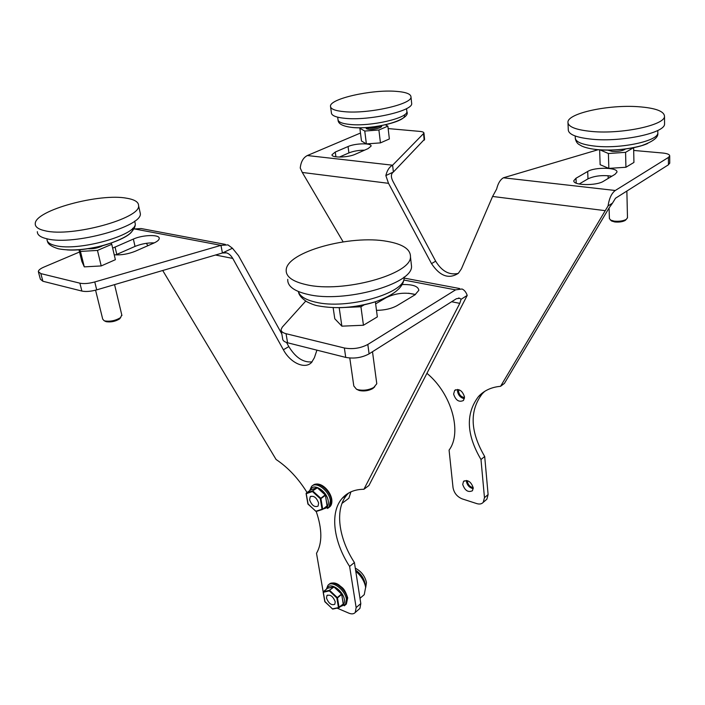 <?xml version="1.0" encoding="UTF-8"?>
<svg xmlns="http://www.w3.org/2000/svg" width="705" height="705" viewBox="0 0 705 705"><rect width="100%" height="100%" fill="white"/><g stroke="black" fill="none" stroke-linecap="round" stroke-linejoin="round"><path stroke-width="1.06" d="M225.344 244.406L141.194 228.552L133.924 228.975M79.524 252.011L43.851 267.116C40.326 268.658 38.484 270.147 38.326 271.592L40.837 273.602L79.885 283.172C83.86 283.974 88.821 283.569 94.77 281.956L220.965 245.349L222.419 252.989L226.49 252.866C228.808 253.536 230.905 255.386 232.773 258.427L283.375 349.768L288.821 346.596C295.651 357.699 303.414 362.784 312.112 361.85M281.841 333.976L238.51 255.659L232.456 248.239L222.419 252.989L96.717 289.861C90.786 291.482 85.843 291.879 81.877 291.059L42.882 281.251L40.37 279.206L38.511 272.297M112.65 248.134L133.368 239.065C142.939 234.712 159.947 234.307 159.242 238.501C159.092 239.982 157.268 241.524 153.769 243.11L135.422 251.192C128.231 254.073 121.163 255.263 114.219 254.769M305.741 301.079L282.273 327.138L281.075 329.552C281.031 331.438 282.687 332.822 286.045 333.703L344.366 347.997C352.738 349.469 360.555 348.288 367.825 344.454L369.094 353.857L456.417 298.708L459.695 298.259L461.096 299.299L459.792 303.361L363.912 489.279L368.935 485.498L467.212 295.413C466.067 292.117 464.348 289.975 462.048 288.997L455.58 289.861L367.825 344.454M376.488 310.35C384.719 310.253 391.601 308.667 397.153 305.582L414.928 294.866L418.832 290.301C418.232 286.204 412.672 284.282 402.132 284.547M232.456 248.239L227.944 244.891L220.965 245.349L134.153 228.878M146.402 243.313L147.847 245.719M162.714 270.5L276.087 459.493C288.063 467.512 298.391 478.528 307.072 492.531M115.682 254.893L135.025 246.406C141.291 243.877 147.706 242.696 154.263 242.881L154.228 242.881M369.094 353.857C361.868 357.735 354.077 358.915 345.732 357.4L287.587 342.78C284.238 341.881 282.582 340.48 282.626 338.567L281.277 330.742M415.448 294.54C405.613 292.029 395.866 293.06 386.217 297.633L375.65 303.864M286.538 342.48L288.821 346.596M337.184 608.159L348.799 613.139C351.672 614.302 353.831 614.073 355.258 612.442L356.14 607.587L349.618 566.441L354.412 562.537L360.81 603.586L359.911 608.433L358.863 609.332M354.412 562.537C338.224 537.721 334.619 508.684 347.142 494.637L348.737 492.962M323.181 591.874L316.51 553.319C322.361 543.114 322.264 529.173 316.228 511.486M316.933 350.156L314.368 357.743L311.61 362.396C305.018 369.667 290.345 362.916 283.375 349.768M349.618 566.441C333.359 541.51 329.676 512.403 342.145 498.373C347.38 492.39 354.641 489.358 363.912 489.279M467.212 295.413L461.096 299.299M95.572 290.178L102.719 319.136L104.146 320.713L106.27 321.7C110.993 322.379 115.435 321.445 119.594 318.898L120.749 317.435C117.77 320.828 112.941 322.247 106.27 321.7L105.168 321.242M104.146 320.713L104.816 320.934C110.377 321.736 115.611 320.634 120.502 317.638L121.789 314.968M111.09 243.11L111.751 244.309L97.466 250.425L80.449 251.412L79.63 249.632M103.133 245.507C98.303 248.054 93.095 249.121 87.499 248.715C93.095 249.121 98.303 248.054 103.133 245.507M111.751 244.309L115.373 259.696L101.212 265.935L97.466 250.425M101.212 265.935L84.292 266.869L80.449 251.412M84.292 266.869L81.912 261.564L78.942 249.685M37.347 231.654C37.242 234.959 40.564 237.374 47.314 238.88C73.954 245.675 142.516 226.481 140.339 213.606L138.594 205.728C140.727 218.365 71.875 237.409 45.208 230.808C38.44 229.337 35.127 226.984 35.25 223.732C34.774 210.354 99.916 192.835 126.944 198.272C134.787 199.621 138.674 202.106 138.594 205.728M139.819 211.28L140.339 213.606M349.786 358.025L353.813 386.014L356.448 389.186L359.242 390.5C363.947 391.469 368.433 390.834 372.689 388.614L374.769 386.781C371.121 390.306 365.939 391.548 359.242 390.5L356.897 389.442M356.448 389.186L357.902 389.689C363.463 390.826 368.741 390.085 373.756 387.468L376.787 383.74L376.664 382.85M364.423 304.719L360.934 306.763L339.14 307.706M375.377 301.775L377.342 316.889L363.445 325.243L360.934 306.763M363.445 325.243L341.872 326.168L339.193 307.759M341.872 326.168L334.787 318.766L333.139 307.653M287.746 279.356C287.358 286.177 294.082 291.2 307.926 294.417C344.111 303.309 412.531 284.15 411.544 266.384L410.469 256.858C411.42 274.333 342.692 293.359 306.393 284.697C292.513 281.577 285.781 276.66 286.195 269.945C286.794 251.835 350.623 234.465 387.168 241.374C402.881 244.142 410.654 249.306 410.469 256.858M411.13 262.718L411.544 266.384M346.684 499.88L348.869 498.232L350.923 491.852M355.769 571.253C361.189 575.923 364.485 581.281 365.648 587.327L364.238 594.676L362.643 596.033M326.503 598.078L326.944 595.558C330.301 594.271 333.068 596.351 335.245 601.797L334.805 604.282C331.447 605.577 328.68 603.506 326.503 598.078M327.843 588.164L333.95 586.948L341.467 594.024L336.858 598.007L337.263 597.532L329.728 590.42L329.323 590.896L329.394 590.279L334.135 586.86L341.564 593.954M323.251 591.839L329.394 590.279L334.064 586.868M339.07 607.657L343.264 603.991L338.462 607.613L339.079 607.516L337.475 597.91L341.687 594.403L343.212 603.612M332.434 608.961L338.691 607.807M324.89 601.471L332.381 608.882L338.462 607.613L336.858 598.007L329.323 590.896L323.295 592.288L325.023 601.894M323.331 591.689L327.587 588.226L323.234 591.936M309.61 499.827L310.2 496.761C313.69 495.342 316.51 497.448 318.651 503.079L318.07 506.111C314.58 507.538 311.76 505.441 309.61 499.827M317.03 487.657L310.808 489.852L317.347 487.789L325.172 494.919L320.273 498.691L320.696 498.197L312.853 491.033L312.43 491.535L312.509 490.909L317.541 487.728L325.252 494.866M306.208 493.209L312.509 490.909L317.444 487.728M322.652 509.354L327.129 505.837L322.573 509.415L322.035 509.239L322.687 509.142L320.925 498.594L325.402 495.315L327.094 505.485M315.875 511.381L322.388 509.477M307.988 503.837L315.787 511.275L322.035 509.239L320.273 498.691L312.43 491.535L306.234 493.694L308.156 504.26M306.305 493.077L310.808 489.852L306.164 493.385M669.741 162.987L668.463 164.776L615.5 198.228L612.486 203.137L608.054 205.948C609.208 198.343 611.623 193.196 615.289 190.491L668.419 157.435L669.706 155.955C669.662 154.483 667.379 153.514 662.859 153.038L633.698 150.438M598.175 149.707L503.405 177.792C500.259 179.669 498.012 183.406 496.664 189.002L492.592 196.457L461.405 268.861L458.356 273.302C448.865 279.418 439.911 276.193 431.513 263.608L435.664 261.194C441.903 271.346 449.446 275.399 458.285 273.373M575.994 178.25L587.697 171.465C594.791 166.891 618.206 167.376 616.937 172.143L615.024 174.311L603.506 181.247C596.342 186.049 572.389 185.468 573.852 180.621L575.994 178.25L576.205 183.15M431.513 263.608L388.517 183.326L385.846 175.58C387.089 170.381 389.345 166.918 392.606 165.208L423.952 133.157C423.934 132.258 422.586 131.668 419.889 131.403L388.155 128.574M388.517 183.326L302.286 172.452L300.242 168.046C300.903 161.789 303.273 157.62 307.354 155.532L360.475 133.034M355.338 154.236L368.08 148.614L371.077 146.111C371.852 142.868 355.285 143.194 348.058 146.534L335.263 152.051L332.011 154.712C331.147 158.017 348.032 157.7 355.338 154.236M612.486 203.137L608.997 208.098L504.392 383.423L500.559 386.314L608.054 205.948M435.664 261.194L392.879 181.229C390.746 176.885 390.914 173.818 393.39 172.011L424.569 139.229M579.166 184.023L587.979 178.841C594.703 175.783 602.669 174.902 611.878 176.206M364.564 150.165C358.616 150.209 353.399 151.126 348.904 152.915L339.387 157.074M427.08 373.447C451.685 393.769 462.357 432.509 449.076 450.107L453.033 487.657C454.064 493.007 457.113 496.743 462.163 498.876L476.783 503.608C479.55 504.436 481.709 504.013 483.242 502.339L484.467 497.668L480.986 459.51C466.349 434.553 465.529 413.562 478.51 396.518C484.106 390.526 491.455 387.124 500.559 386.314M302.286 172.452L343.132 241.859M473.222 487.763L472.438 490.75C468.138 492.689 464.895 490.592 462.718 484.458L463.511 481.436C467.812 479.515 471.046 481.621 473.222 487.763M464.489 396.897L463.476 400.475C459.008 402.52 455.721 400.387 453.615 394.095L454.646 390.464C459.114 388.446 462.392 390.588 464.489 396.897M480.986 459.51L484.696 456.488L488.107 494.549L486.873 499.211L485.771 500.153M484.696 456.488C470.129 431.619 469.345 410.671 482.352 393.646L484.67 391.398M473.231 488.688C469.548 487.816 467.274 485.392 466.402 481.427L466.393 480.44M464.392 398.686C460.656 397.902 458.356 395.435 457.483 391.284L457.589 389.433M385.846 175.58L393.39 172.011L392.606 165.208L307.354 155.532M366.468 127.499L368.733 128.01C374.091 128.16 378.197 127.376 381.061 125.675M381.581 126.16L381.599 126.362C379.748 128.363 375.518 129.35 368.891 129.306L366.01 127.526M385.353 124.811L387.873 126.151L378.902 129.993L364.767 131.051L359.867 128.266L361.145 127.728M387.873 126.151L389.363 138.964L380.444 142.886L378.902 129.993M380.444 142.886L366.38 143.917L364.767 131.051M366.38 143.917L361.489 141.009L359.867 128.266M330.619 107.107L331.376 112.606C331.297 115.541 335.959 117.462 345.353 118.361C369.244 120.846 412.61 111.02 411.694 103.609L410.997 97.034C411.905 104.305 368.407 114.069 344.472 111.698C335.06 110.844 330.389 108.975 330.478 106.094C330.266 98.621 371.694 89.42 395.681 91.315C405.851 92.038 410.953 93.941 410.997 97.034M411.597 102.648L411.694 103.609M366.433 127.499C365.578 128.416 366.397 129.024 368.891 129.306C374.602 129.94 384.199 127.067 381.088 125.675M609.085 207.957L609.402 218.629L611.57 221L614.786 221.96C618.999 222.348 622.436 221.863 625.115 220.498L626.04 219.616M610.31 219.995L614.099 221.123C619.061 221.582 623.114 221.009 626.26 219.405L627.476 217.686M612.134 151.372L607.692 150.103L612.134 151.372C618.435 151.637 622.92 150.835 625.582 148.949C622.92 150.835 618.435 151.637 612.134 151.372M633.636 147.627L625.582 152.333L608.397 153.514L599.92 149.839M633.636 147.636L633.927 162.441L625.925 167.261L625.582 152.333M625.925 167.261L608.838 168.389L608.397 153.514M608.838 168.389L600.14 164.697L599.655 149.98M619.475 149.61L613.808 149.971M567.992 123.163L568.274 129.5C568.168 134.373 576.188 137.625 592.332 139.255C621.916 142.198 664.841 133.007 664.559 124.08L664.507 116.404C664.789 125.164 621.722 134.303 592.059 131.5C575.862 129.94 567.825 126.777 567.939 121.991C568.283 113.126 608.715 104.516 638.281 106.711C655.518 107.997 664.26 111.231 664.507 116.404M664.559 123.031L664.559 124.08M626.093 219.502C624.313 221.52 620.541 222.339 614.786 221.96L610.874 220.295M473.196 487.587C470.138 487.04 468.217 485.093 467.441 481.753L467.477 480.678M464.524 397.488C461.361 397.118 459.378 395.135 458.567 391.566L458.779 389.671M355.602 570.186C360.74 573.606 363.895 578.1 365.084 583.661L365.216 585.3L365.084 583.661C363.895 578.1 360.74 573.606 355.602 570.186M355.294 568.186C361.224 571.279 364.943 576.055 366.459 582.506L365.692 587.617M42.882 281.251L40.837 273.602M403.868 280.044L455.58 289.861M215.527 255.016L232.773 258.427M408.556 293.218L415.395 294.575M451.614 301.74L459.792 303.361M81.877 291.059L79.885 283.172M286.045 333.703L287.587 342.78M344.366 347.997L345.732 357.4M96.717 289.861L94.77 281.956M360.81 603.586L356.14 607.587M116.783 254.382L115.038 246.962M135.025 246.406L133.368 239.065M66.966 249.905C92.24 251.923 135.149 237.426 132.707 228.288M47.006 239.251C46.935 242.176 49.835 244.309 55.695 245.648C78.608 251.597 137.078 235.038 135.245 223.688L134.787 221.634M339.863 307.688C354.368 307.248 367.754 304.727 380.021 300.145M298.365 291.526C299.845 296.32 305.609 299.863 315.637 302.172C346.701 309.944 404.926 293.43 404.132 277.832L404.176 277.021M328.971 584.515C332.963 579.193 346.234 589.221 347.353 598.51L346.358 604.035L345.291 604.969M344.287 605.807L345.415 604.837L346.411 599.312C345.274 589.882 331.738 579.818 327.904 585.432L326.406 589.177M341.211 605.877C343.767 605.26 344.815 603.18 344.357 599.638C343.22 590.314 329.297 581.352 327.226 588.499M312.826 485.516C317.435 480.396 330.187 490.169 331.385 499.871L330.055 506.578L328.742 507.644M327.508 508.508L329.059 507.327L330.381 500.612C329.147 490.627 315.84 480.801 311.513 486.547L309.68 490.654M323.93 508.411C327.323 507.944 328.759 505.459 328.222 500.955C326.979 490.83 312.791 482.194 310.526 490.046M668.463 164.776L668.419 157.435M615.289 190.491L503.405 177.792M605.022 210.636L492.592 196.457M488.107 494.549L484.467 497.668M423.555 133.871L424.207 140.233M587.979 178.841L587.697 171.465M335.924 156.836L335.263 152.051M348.904 152.915L348.058 146.534M352.412 127.49C372.39 129.702 408.045 120.89 404.379 114.862M337.686 117.189L337.977 119.356C337.933 121.956 341.96 123.657 350.068 124.468C370.583 126.688 407.64 118.193 406.882 111.663L406.785 110.817M597.858 149.698C614.108 151.293 637.17 148.411 647.675 143.476M575.201 136.003L575.262 137.598C575.192 141.899 582.118 144.781 596.025 146.243C621.387 148.87 658.021 140.947 657.818 133.095L657.809 132.17M404.124 278.078L459.678 288.548M224.895 252.557L226.49 252.866M458.532 298.03L459.695 298.259M342.145 498.373L347.142 494.637M359.911 608.433L355.258 612.442M121.93 315.532L114.562 284.626M134.673 221.114L135.245 223.688C135.563 226.543 133.791 229.83 129.94 233.558C123.965 238.757 107.31 244.855 100.709 246.124C83.913 250.072 69.786 250.954 58.33 248.777C51.483 246.635 47.843 244.089 47.402 241.128M119.594 318.898L120.502 317.638M376.787 383.74L372.496 351.716M404.044 277.118L404.132 277.832C403.709 287.155 394.174 295.122 375.545 301.722C355.056 307.838 335.871 309.204 317.99 305.82C315.109 305.38 311.346 303.996 306.701 301.661C301.652 298.294 298.911 295.034 298.479 291.896M372.689 388.614L373.756 387.468M348.869 498.232L342.004 503.388M359.982 598.298L364.238 594.676M327.49 595.108L326.944 595.558M330.028 583.678C333.016 582.383 335.994 582.823 338.99 584.974C342.189 588.111 344.163 587.203 347.706 597.866L346.358 604.035L340.356 606.591M327.746 588.155L333.703 586.772M324.811 601.691L332.716 609.085L339.043 607.701L343.229 604.176L341.652 593.927L333.782 586.745M323.154 592.147L324.802 601.647M310.94 496.223L310.2 496.761M314.13 484.652C320.969 481.471 330.363 490.759 331.764 499.272C332.152 502.621 331.579 505.053 330.055 506.578L323.049 509.063M307.909 504.031L316.175 511.495L322.432 509.468L327.085 506.058L325.366 494.848L317.135 487.622M306.093 493.571L307.9 503.996M669.741 163.278L669.706 155.955M486.873 499.211L483.242 502.339M478.51 396.518L482.352 393.646M423.952 133.157L424.595 139.502M463.511 481.436L464.234 480.836M454.646 390.464L455.624 389.759M573.852 180.621L573.87 181.088M381.599 126.362L381.511 125.596M406.547 108.605L406.882 111.663C411.271 119.806 375.333 129.852 352.024 127.429C342.877 126.31 338.224 123.886 338.065 120.158M608.203 178.418L608.115 175.695M627.485 217.951L626.868 191.046M657.791 130.478L657.818 133.095C658.532 137.334 653.147 141.511 641.665 145.644C627.644 149.469 612.927 150.799 597.523 149.645C590.816 148.949 585.608 147.777 581.907 146.129L579.184 144.587C577.228 143.512 575.923 141.485 575.28 138.497M625.115 220.498L626.26 219.405"/></g></svg>
